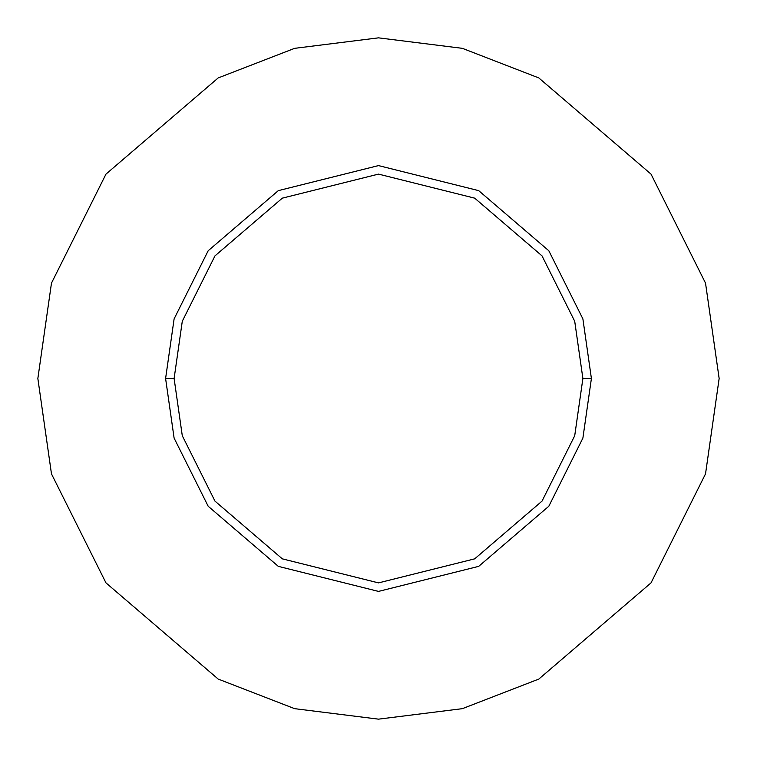 <?xml version="1.0" encoding="UTF-8"?>
<svg xmlns="http://www.w3.org/2000/svg" width="757" height="757" viewBox="0 0 757 757"><rect width="100%" height="100%" fill="white"/><g stroke="black" fill="none" stroke-linecap="round" stroke-linejoin="round"><path stroke-width="1.14" d="M582.89 378.5L574.714 435.729L542.012 501.134L474.686 558.846L378.5 582.89L282.314 558.846L214.988 501.134L182.286 435.729L174.11 378.5L165.594 378.5L174.11 438.114L208.175 506.244L278.311 566.359L378.5 591.406L478.689 566.359L548.825 506.244L582.89 438.114L591.406 378.5L582.89 378.5L574.714 321.271L542.012 255.866L474.686 198.154L378.5 174.11L282.314 198.154L214.988 255.866L182.286 321.271L174.11 378.5L182.286 435.729L214.988 501.134L282.314 558.846L378.5 582.89L474.686 558.846L542.012 501.134L574.714 435.729L582.89 378.5L591.406 378.5L582.89 438.114L548.825 506.244L478.689 566.359L378.5 591.406L278.311 566.359L208.175 506.244L174.11 438.114L165.594 378.5L174.11 318.886L208.175 250.756L278.311 190.641L378.5 165.594L478.689 190.641L548.825 250.756L582.89 318.886L591.406 378.5L582.89 318.886L548.825 250.756L478.689 190.641L378.5 165.594L278.311 190.641L208.175 250.756L174.11 318.886L165.594 378.5L174.11 378.5L182.286 321.271L214.988 255.866L282.314 198.154L378.5 174.11L474.686 198.154L542.012 255.866L574.714 321.271L582.89 378.5M719.15 378.5L705.524 473.882L651.02 582.89L538.804 679.076L462.357 708.666L378.5 719.15L294.643 708.666L218.196 679.076L105.98 582.89L51.476 473.882L37.85 378.5L51.476 283.118L105.98 174.11L218.196 77.924L294.643 48.334L378.5 37.85L462.357 48.334L538.804 77.924L651.02 174.11L705.524 283.118L719.15 378.5L705.524 283.118L651.02 174.11L538.804 77.924L462.357 48.334L378.5 37.85L294.643 48.334L218.196 77.924L105.98 174.11L51.476 283.118L37.85 378.5L51.476 473.882L105.98 582.89L218.196 679.076L294.643 708.666L378.5 719.15L462.357 708.666L538.804 679.076L651.02 582.89L705.524 473.882L719.15 378.5"/></g></svg>
